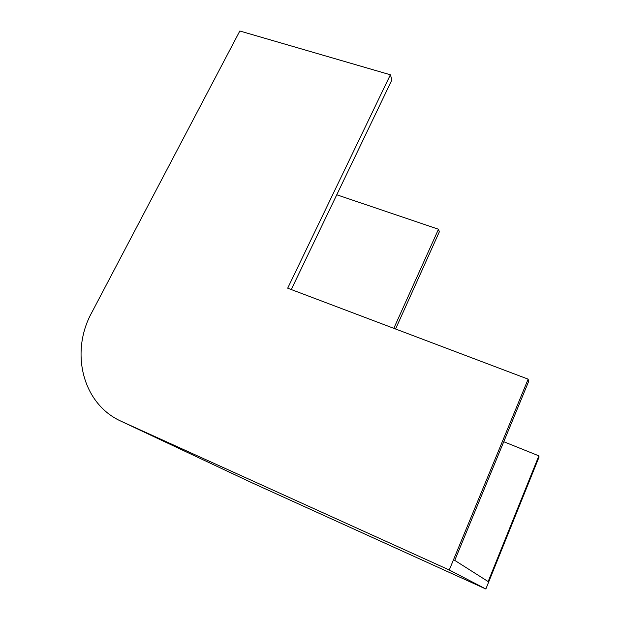 <?xml version="1.0" encoding="UTF-8"?>
<svg xmlns="http://www.w3.org/2000/svg" width="620" height="620" viewBox="0 0 620 620"><rect width="100%" height="100%" fill="white"/><g stroke="black" fill="none" stroke-linecap="round" stroke-linejoin="round"><path stroke-width="0.93" d="M528.147 379.153L528.519 381.765L454.755 560.379L488.149 581.568L538.865 455.847L539.036 457.111L485.855 589L449.268 569.997L121.117 421.251C82.367 403.837 69.944 352.051 91.737 312.62L239.824 31L390.368 74.788L287.688 288.184L528.147 379.153L449.268 569.997M336.761 194.781L438.487 229.237L393.808 328.329M395.576 328.995L439.309 231.88L438.487 229.237M291.268 289.54L391.941 79.848L390.368 74.788M485.855 589L252.077 482.841L121.117 421.251M503.75 441.727L538.865 455.847M252.735 483.143L122.008 421.662"/></g></svg>
